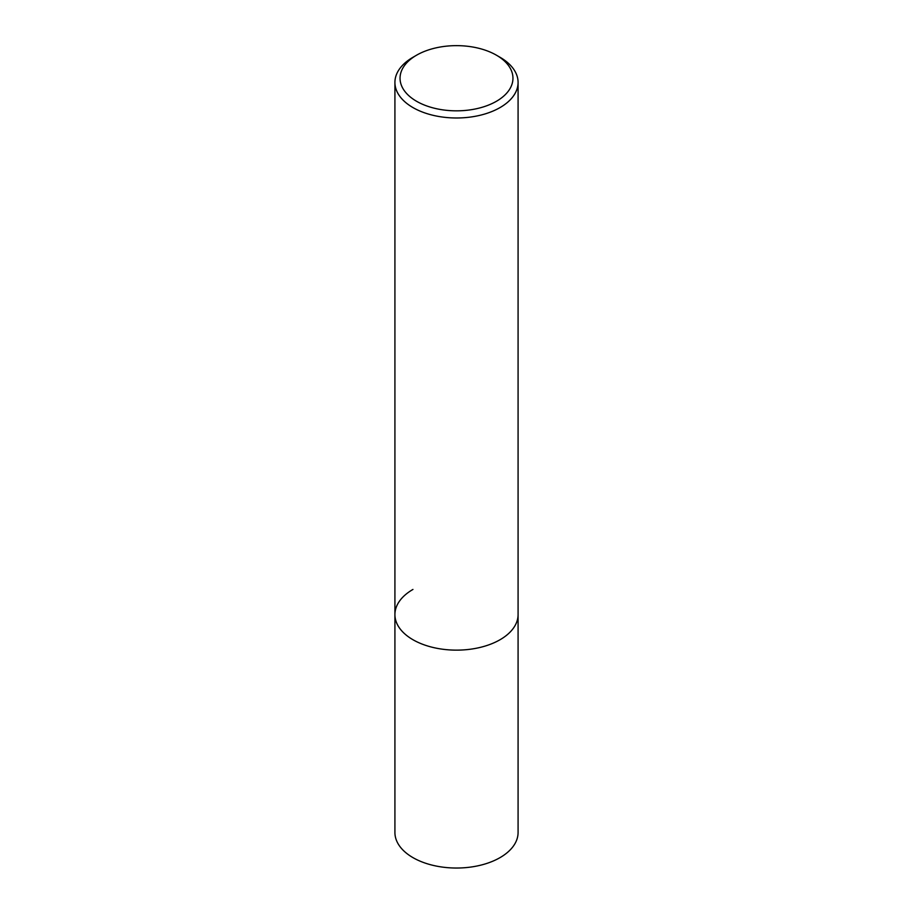 <?xml version="1.0" encoding="UTF-8"?>
<svg xmlns="http://www.w3.org/2000/svg" width="913" height="913" viewBox="0 0 913 913"><rect width="100%" height="100%" fill="white"/><g stroke="black" fill="none" stroke-linecap="round" stroke-linejoin="round"><path stroke-width="1.37" d="M394.918 82.432A61.582 35.55 180 0 1 412.95 57.291L416.579 55.191A56.446 32.594 180 0 1 496.421 55.191L500.05 57.291A61.582 35.55 180 0 1 518.082 82.432A61.582 35.55 180 0 1 500.05 107.574A61.582 35.55 180 0 1 432.933 115.278A61.582 35.55 180 0 1 394.918 82.432L394.918 832.473A61.582 35.55 0 0 0 432.933 865.33A61.582 35.55 0 0 0 500.05 857.615A61.582 35.55 0 0 0 518.082 832.473L518.082 614.586A61.582 35.55 180 0 1 500.05 639.728A61.582 35.55 180 0 1 432.933 647.431A61.582 35.55 180 0 1 394.918 614.586A61.582 35.55 180 0 1 412.95 589.444M412.95 57.291L416.579 55.191A56.446 32.594 180 0 0 416.579 101.286A56.446 32.594 180 0 0 496.421 101.286A56.446 32.594 180 0 0 496.421 55.191M394.918 614.586A61.582 35.55 0 0 0 432.933 647.431A61.582 35.55 0 0 0 500.05 639.728A61.582 35.55 0 0 0 518.082 614.586L518.082 82.432"/></g></svg>
